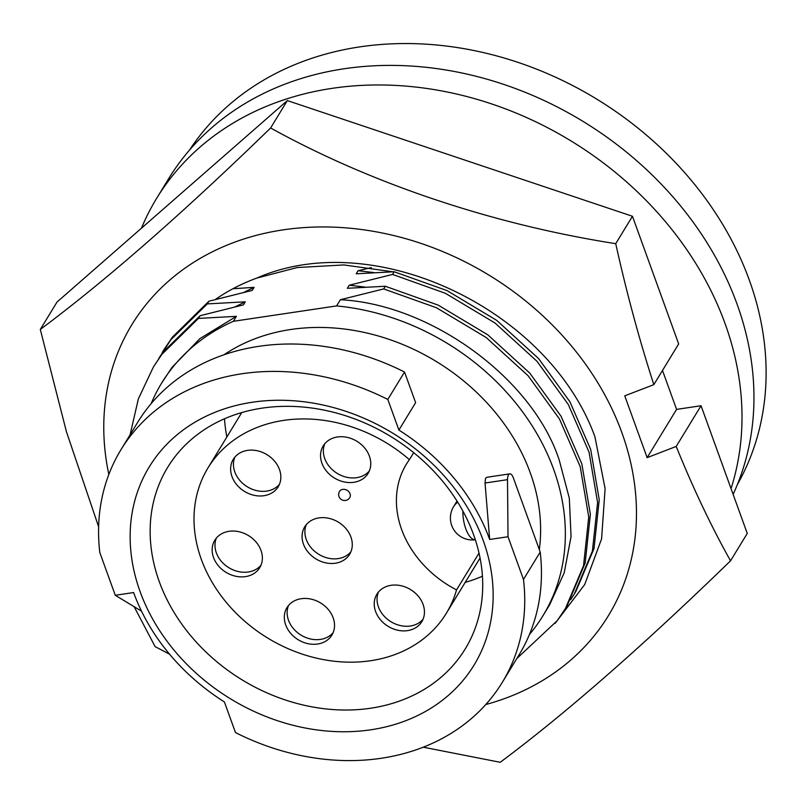 <?xml version="1.0" encoding="UTF-8"?>
<svg xmlns="http://www.w3.org/2000/svg" width="806" height="806" viewBox="0 0 806 806"><rect width="100%" height="100%" fill="white"/><g stroke="black" fill="none" stroke-linecap="round" stroke-linejoin="round"><path stroke-width="1.21" d="M392.804 271.783L343.92 264.942L297.192 267.532L256.721 278.12A234.909 192.191 -148.6 0 0 215.333 299.51M108.84 474.482A279.178 228.41 31.4 0 1 283.128 229.861A279.178 228.41 31.4 0 1 616.389 418.757A279.178 228.41 31.4 0 1 485.756 704.545M423.251 747.192L500.224 762.295C565.701 713.501 642.473 646.352 730.538 560.825C711.285 526.459 693.17 488.335 676.204 446.443L647.137 457.647L624.761 395.847L653.837 384.643C639.299 339.669 626.594 292.679 615.734 243.674C493.081 224.451 371.596 183.808 270.615 127.983C182.912 213.187 106.14 280.347 40.3 329.453L66.465 431.825L98.624 526.792M615.734 243.674L632.458 216.27L678.672 343.94L653.837 384.643M134.149 606.696L155.105 646.603L169.592 654.23M632.458 216.27L287.339 100.579L57.025 302.049L40.3 329.453M287.339 100.579L270.615 127.983M730.538 560.825L747.263 533.421L701.049 405.74L676.204 446.443M662.492 370.448L676.587 409.388L701.049 405.74M256.721 278.12C374.246 226.164 548.836 309.534 594.909 436.691L605.105 488.617L601.588 538.871L584.713 584.531L555.122 623.381M676.587 409.388L647.137 457.647M243.936 292.326L254.122 287.329L232.914 288.76M235.09 306.834L245.266 301.827L207.293 303.902L208.925 301.222L252.248 290.392L254.122 287.329M371.334 267.612L358.086 270.715L356.212 273.788L394.174 271.753L392.532 274.433L349.24 285.223L347.366 288.286L385.318 286.251L383.686 288.931L340.384 299.721C431.25 304.275 532.927 378.931 559.273 460.236L569.328 498.279L571.061 536.534L564.24 572.703L549.642 604.782M529.451 634.463A223.343 182.73 -148.6 0 0 542.912 615.814A223.343 182.73 -148.6 0 0 553.672 469.424A223.343 182.73 -148.6 0 0 336.606 305.917L233.387 321.302A223.343 182.73 -148.6 0 0 161.633 383.092A223.343 182.73 -148.6 0 0 151.185 403.584M130.109 434.726L138.37 398.869L153.452 366.871L161.956 354.277L198.437 318.41L200.079 315.72L243.402 304.89L245.266 301.827M161.633 383.092L171.92 367.496L199.898 338.601L236.42 316.325L198.437 318.41M233.387 321.302L236.42 316.325M539.315 549.591A197.42 161.522 -148.6 0 0 530.298 472.91A197.42 161.522 -148.6 0 0 223.987 354.771M540.201 552.05A223.343 182.73 -148.6 0 1 519.014 654.956L502.289 682.37A223.343 182.73 -148.6 0 1 235.483 732.573L224.4 701.945A197.42 161.522 31.4 0 1 133.625 592.541L115.278 595.281L99.813 552.553A223.343 182.73 -148.6 0 1 121.011 449.647A223.343 182.73 -148.6 0 1 387.807 399.433L398.899 430.061A197.42 161.522 31.4 0 1 489.675 539.466L508.012 536.736L523.477 579.454L540.201 552.05L513.341 477.837A7.979 3.274 81.5 0 0 509.775 473.868A7.979 3.274 81.5 0 0 508.465 474.885A7.979 3.274 81.5 0 0 507.508 479.671L508.012 536.736M509.775 473.868L487.015 477.253L485.534 478.301L485.041 483.016L489.675 539.466M483.197 540.433A190.246 155.649 -148.6 0 0 252.369 402.234A190.246 155.649 -148.6 0 0 140.093 591.584A190.246 155.649 -148.6 0 0 370.931 729.773A190.246 155.649 -148.6 0 0 483.197 540.433M473.596 534.741A174.287 142.591 -148.6 0 0 327.266 410.788A174.287 142.591 -148.6 0 0 167.658 467.369A174.287 142.591 -148.6 0 0 159.266 581.61A174.287 142.591 -148.6 0 0 305.595 705.562A174.287 142.591 -148.6 0 0 465.193 648.981A174.287 142.591 -148.6 0 0 473.596 534.741M224.501 418.777A174.287 142.591 -148.6 0 0 226.869 436.963M409.398 459.662A139.589 114.21 -148.6 0 0 208.029 467.833A139.589 114.21 -148.6 0 0 201.309 559.324A139.589 114.21 -148.6 0 0 318.501 658.603A139.589 114.21 -148.6 0 0 446.333 613.285A139.589 114.21 -148.6 0 0 456.539 589.911A99.712 81.577 -148.6 0 1 406.425 464.105A99.712 81.577 -148.6 0 1 409.398 459.662L413.68 452.65M337.442 436.983A26.326 21.54 -148.6 0 0 323.186 445.93A26.326 21.54 -148.6 0 0 326.773 471.48A26.326 21.54 -148.6 0 0 353.854 482.3A26.326 21.54 -148.6 0 0 368.12 473.354A26.326 21.54 -148.6 0 0 364.524 447.804A26.326 21.54 -148.6 0 0 337.442 436.983M324.768 443.723A26.326 21.54 -148.6 0 0 330.672 468.074A26.326 21.54 -148.6 0 0 356.675 477.676A26.326 21.54 -148.6 0 0 369.35 470.936M247.533 450.383A26.326 21.54 -148.6 0 0 233.266 459.329A26.326 21.54 -148.6 0 0 236.863 484.89A26.326 21.54 -148.6 0 0 263.945 495.71A26.326 21.54 -148.6 0 0 278.211 486.764A26.326 21.54 -148.6 0 0 274.614 461.213A26.326 21.54 -148.6 0 0 247.533 450.383M234.858 457.133A26.326 21.54 -148.6 0 0 240.762 481.474A26.326 21.54 -148.6 0 0 266.766 491.086A26.326 21.54 -148.6 0 0 279.44 484.335M229.065 531.305A26.326 21.54 -148.6 0 0 214.799 540.252A26.326 21.54 -148.6 0 0 218.386 565.802A26.326 21.54 -148.6 0 0 245.467 576.622A26.326 21.54 -148.6 0 0 259.734 567.676A26.326 21.54 -148.6 0 0 256.147 542.126A26.326 21.54 -148.6 0 0 229.065 531.305M216.391 538.045A26.326 21.54 -148.6 0 0 222.295 562.387A26.326 21.54 -148.6 0 0 248.288 571.998A26.326 21.54 -148.6 0 0 260.973 565.258M301.222 598.707A26.326 21.54 -148.6 0 0 286.956 607.653A26.326 21.54 -148.6 0 0 290.553 633.204A26.326 21.54 -148.6 0 0 317.635 644.024A26.326 21.54 -148.6 0 0 331.901 635.078A26.326 21.54 -148.6 0 0 328.304 609.527A26.326 21.54 -148.6 0 0 301.222 598.707M288.548 605.447A26.326 21.54 -148.6 0 0 294.452 629.788A26.326 21.54 -148.6 0 0 320.456 639.4A26.326 21.54 -148.6 0 0 333.13 632.66M391.142 585.297A26.326 21.54 -148.6 0 0 376.876 594.244A26.326 21.54 -148.6 0 0 380.462 619.804A26.326 21.54 -148.6 0 0 407.544 630.624A26.326 21.54 -148.6 0 0 421.81 621.678A26.326 21.54 -148.6 0 0 418.213 596.128A26.326 21.54 -148.6 0 0 391.142 585.297M378.457 592.047A26.326 21.54 -148.6 0 0 384.361 616.389A26.326 21.54 -148.6 0 0 410.365 626A26.326 21.54 -148.6 0 0 423.039 619.25M318.975 517.895A26.326 21.54 -148.6 0 0 304.708 526.842A26.326 21.54 -148.6 0 0 308.305 552.392A26.326 21.54 -148.6 0 0 335.387 563.213A26.326 21.54 -148.6 0 0 349.643 554.276A26.326 21.54 -148.6 0 0 346.056 528.716A26.326 21.54 -148.6 0 0 318.975 517.895M306.3 524.646A26.326 21.54 -148.6 0 0 312.204 548.987A26.326 21.54 -148.6 0 0 338.208 558.598A26.326 21.54 -148.6 0 0 350.882 551.848M737.379 484.537A321.06 262.675 -148.6 0 0 749.318 280.115A321.06 262.675 -148.6 0 0 483.812 52.682A321.06 262.675 -148.6 0 0 189.481 150.118M733.128 494.35A323.851 264.962 -148.6 0 0 667.428 190.74A323.851 264.962 -148.6 0 0 344.071 68.772A323.851 264.962 -148.6 0 0 168.555 178.831L156.606 198.407A323.851 264.962 -148.6 0 0 141.433 228.219M731.042 488.607A323.851 264.962 -148.6 0 0 644.246 198.548A323.851 264.962 -148.6 0 0 332.122 88.348A323.851 264.962 -148.6 0 0 156.606 198.407M350.026 493.725A5.985 4.896 -148.6 0 0 345.008 489.474A5.985 4.896 -148.6 0 0 339.528 491.418A5.985 5.985 0 0 0 344.031 500.486A5.985 5.985 0 0 0 349.744 497.655A5.985 4.896 -148.6 0 0 350.026 493.725M479.016 553.097L456.539 589.911M465.173 582.416A174.287 142.591 -148.6 0 0 482.421 576.209M502.289 682.37A223.343 182.73 -148.6 0 0 523.477 579.454M121.011 449.647L137.735 422.243A223.343 182.73 -148.6 0 1 404.531 372.029L387.807 399.433M141.473 611.089A7.979 3.274 -98.5 0 1 141.08 610.898L115.278 595.281M404.531 372.029L415.624 402.657L398.899 430.061M153.452 366.871L163.598 351.587L200.079 315.72M340.384 299.721L336.606 305.917M383.686 288.931L436.56 307.801L486.179 337.533L528.162 375.808L559.445 418.969L580.199 466.614L588.733 516.989L583.544 565.681L565.469 608.47L557.188 620.691L516.817 658.562M158.822 358.358L170.812 339.779L207.293 303.902M385.318 286.251L438.192 305.121L487.821 334.843L529.794 373.128L561.077 416.289L581.841 463.924L590.375 514.299L585.176 562.991L567.112 605.79M164.031 349.542L172.454 337.089L208.925 301.222M349.24 285.223L364.997 287.067M392.532 274.433L445.406 293.303L495.035 323.035L537.008 361.31L568.29 404.471L589.045 452.116L597.589 502.491L592.39 551.183L574.315 593.972L570.618 599.755M394.174 271.753L447.048 290.613L496.667 320.345L538.65 358.63L569.933 401.781L590.687 449.426L599.231 499.801L594.032 548.493L575.958 591.292M358.086 270.715L373.843 272.569M462.876 511.044A21.933 9.007 81.5 0 0 475.308 539.748M475.318 539.758A21.933 21.933 0 0 1 453.627 506.601A21.933 17.944 31.4 0 1 457.727 502.209M485.041 483.016L507.508 479.671M549.662 604.752L542.912 615.814M241.76 412.571L208.029 467.833M480.064 558.024L446.333 613.285M453.627 506.601L457.012 501.06M565.5 608.419L567.142 605.739M162.298 352.373L163.94 349.693M574.356 593.921L575.988 591.241"/></g></svg>
